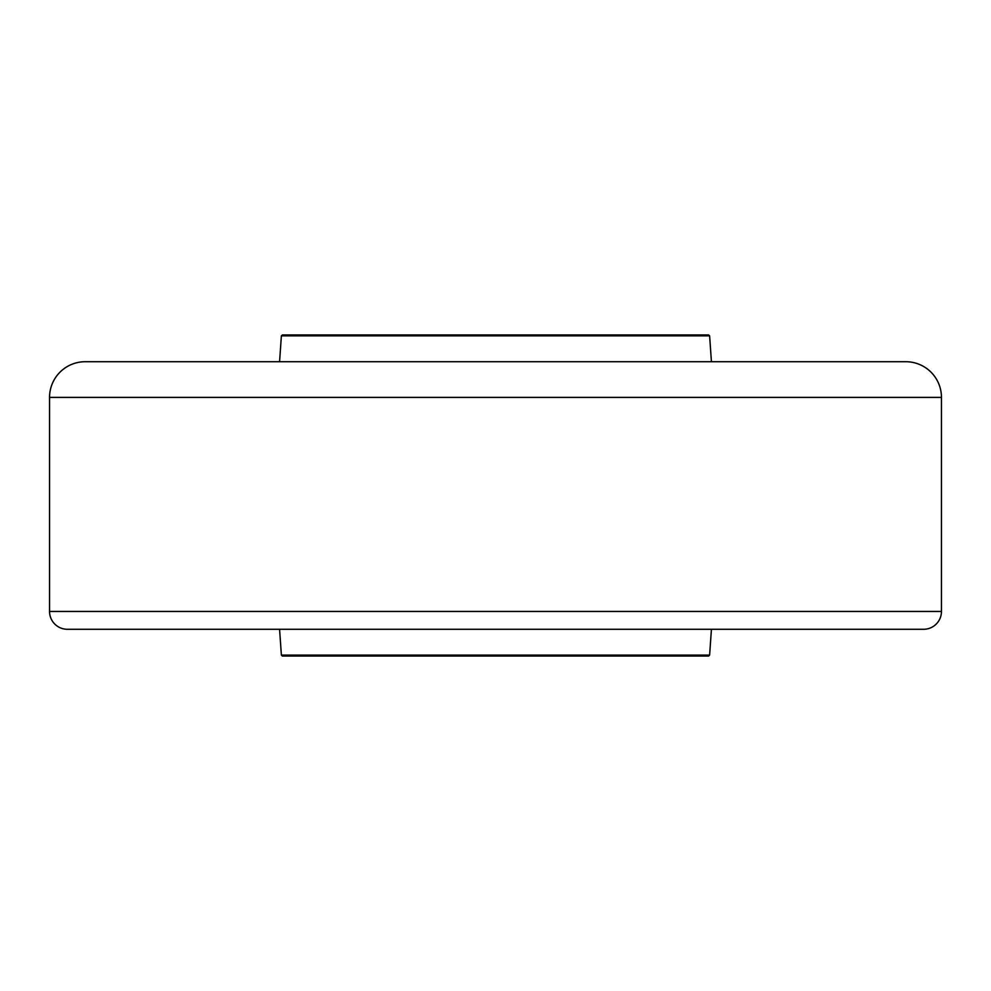 <?xml version="1.0" encoding="UTF-8"?>
<svg xmlns="http://www.w3.org/2000/svg" width="991" height="991" viewBox="0 0 991 991"><rect width="100%" height="100%" fill="white"/><g stroke="black" fill="none" stroke-linecap="round" stroke-linejoin="round"><path stroke-width="1.49" d="M49.55 611.447A17.838 17.838 0 0 0 67.388 629.285L923.612 629.285A17.838 17.838 0 0 0 941.45 611.447L941.45 397.391A35.676 35.676 0 0 0 905.774 361.715L85.226 361.715A35.676 35.676 0 0 0 49.55 397.391L49.55 611.447L941.45 611.447M709.618 655.088L708.664 656.042L282.336 656.042L281.382 655.088L709.618 655.088L711.427 629.285M281.382 335.85L282.41 334.958L708.59 334.958L709.618 335.85L281.382 335.85L279.573 361.715M281.382 655.088L279.573 629.285M709.618 335.85L711.427 361.715M941.45 397.391L49.55 397.391"/></g></svg>
